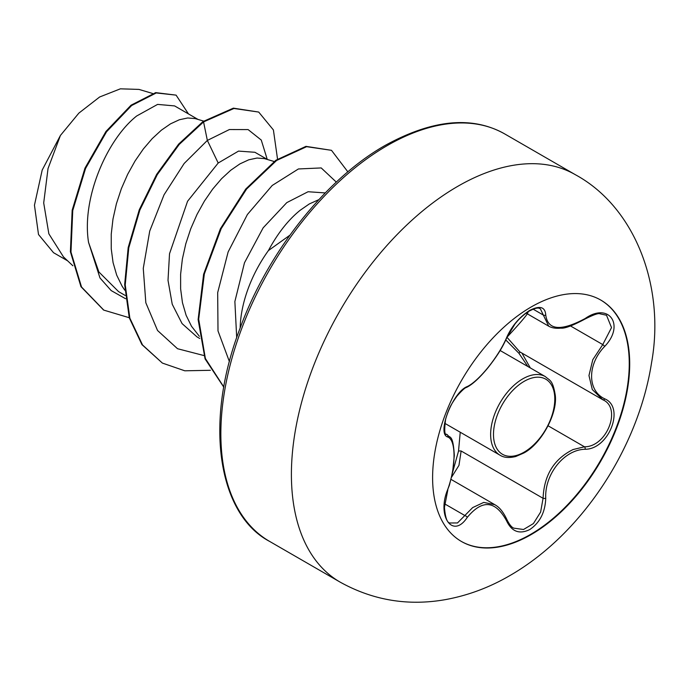<?xml version="1.0" encoding="UTF-8"?>
<svg xmlns="http://www.w3.org/2000/svg" width="689" height="689" viewBox="0 0 689 689"><rect width="100%" height="100%" fill="white"/><g stroke="black" fill="none" stroke-linecap="round" stroke-linejoin="round"><path stroke-width="1.03" d="M600.61 299.973A139.367 80.467 -60 0 1 621.693 411.721A139.367 80.467 -60 0 1 530.711 534.328A139.367 80.467 -60 0 1 461.242 541.365M531.15 307.001A139.367 80.467 -60 0 1 600.834 300.094A139.367 80.467 -60 0 1 622.201 411.772A139.367 80.467 -60 0 1 531.15 534.586A139.367 80.467 -60 0 1 461.466 541.494A139.367 80.467 -60 0 1 440.107 429.815A139.367 80.467 -60 0 1 531.15 307.001M585.176 449.262C564.3 449.538 544.448 474.247 545.748 498.311C545.171 512.34 539.831 522.762 529.729 529.574C519.428 534.561 511.729 531.684 506.63 520.927C495.434 500.378 482.3 499.198 467.245 517.413C452.768 539.478 436.49 516.225 447.695 489.552C456.152 466.332 456.144 439.866 447.695 436.99C436.481 433.898 452.794 391.869 467.245 386.563A2.015 1.679 63.4 0 1 466.505 387.433L466.505 387.433C472.473 384.514 479.777 377.761 488.432 367.185C499.396 353.104 503.306 345.577 507.026 337.188L515.036 323.882L518.326 320.023C522.348 315.286 543.242 298.199 507.026 337.188A2.015 1.111 22.8 0 1 506.63 337.567C511.729 326.13 519.428 317.061 529.729 310.377C539.831 305.305 545.171 306.846 545.748 315.002C547.815 330.324 560.958 331.495 585.176 318.516C608.904 301.782 625.199 324.993 604.761 346.334C587.2 364.266 587.217 390.689 604.761 398.853C625.216 407.311 608.861 449.331 585.176 449.262A2.015 1.137 86 0 0 584.47 446.799C606.837 447.015 622.098 407.81 602.763 399.732L592.299 389.535L588.966 375.539L592.79 359.692L602.763 344.586L611.522 327.611L606.509 315.235M513.779 528.144L523.519 529.505L533.407 523.571L540.624 512.065L543.078 498.302C544.017 475.238 554.025 458.977 573.102 449.529L584.47 446.799L548.108 425.802M449.926 522.985L457.496 522.951L472.663 507.595L483.738 502.41L494.788 504.658C496.459 505.812 501.342 507.733 507.026 519.825A2.015 1.094 157.4 0 1 506.63 520.927M466.505 387.433C465.075 387.614 461.88 390.525 456.919 396.184C450.718 405.011 449.159 407.699 445.662 418.921C444.172 430.186 444.508 435.345 446.687 434.38L446.377 434.165M527.852 366.505L518.972 353.319L505.795 339.97M452.57 472.465L458.512 451.14L460.235 432.236M289.862 235.216L268.4 250.581A94.427 54.517 -60 0 0 240.16 328.007M198.001 119.421L174.61 105.917L157.6 104.401L136.706 115.967C107.277 139.135 81.44 197.872 88.545 242.356L98.871 271.957L118.586 291.628L125.217 295.46M203.668 121.109L195.065 118.56L187.658 117.983L179.381 119.748L170.519 123.848L161.355 130.195L152.191 138.644L143.329 148.996L135.053 161.002L127.646 174.343L121.359 188.708L116.415 203.72L112.987 219.007L111.239 234.165L111.248 248.832L113.074 262.621L116.717 275.187L122.117 286.211L124.847 290.258M267.384 159.478L254.93 152.286L238.54 151.098L218.198 163.017L187.572 201.248L169.52 253.75L168.013 280.328L172.233 304.245L182.077 323.597L197.002 336.904L199.724 338.48M274.136 161.493L264.438 158.616L257.04 158.039L248.763 159.805L239.901 163.904L230.737 170.252L221.574 178.701L212.712 189.053L204.435 201.059L197.028 214.4L190.741 228.765L185.797 243.777L182.37 259.064L180.621 274.222L180.63 288.889L182.456 302.678L186.099 315.243L191.499 326.267L199.405 336.344M325.251 192.92L308.069 191.74L286.796 202.618L263.155 227.826L244.483 262.776L234.871 301.524L236.697 337.679M318.895 199.621L309.283 203.961L300.12 210.309C288.286 219.877 277.71 233.295 268.4 250.581M67.643 260.838L53.509 252.682L38.506 234.501L34.45 205.201L42.201 170.045L60.425 135.449L78.865 113.117L99.629 96.994L120.377 88.829L138.997 89.415L152.545 93.454M60.425 135.449L48.032 168.547L43.7 202.928L48.85 233.829L63.491 256.919L72.87 265.773M218.198 163.017L207.346 140.427L229.385 129.549L248.118 129.592L261.269 140.065L267.237 159.392M125.553 298.716L111.187 290.586L99.991 277.968L88.545 242.356M203.866 355.533L177.512 348.712L157.548 330.505L145.827 302.764L143.269 268.391L149.728 231.056L164.051 194.789L184.161 163.474L207.346 140.427L203.565 121.919L233.933 108.483L258.702 112.066L273.404 129.954L277.529 159.099M129.248 317.715L103.815 310.128L81.535 287.012L70.976 252.079L72.741 210.541L85.565 168.452L106.537 131.788L131.616 105.538L156.248 92.955L176.091 95.134L188.459 113.909M202.979 121.583L178.64 144.113L156.687 174.326L139.273 209.766L128.188 247.549L124.657 284.583L129.282 317.836L141.934 344.603L162.389 363.086L142.52 344.939L129.859 318.172L125.234 284.91L128.765 247.876L139.85 210.093L157.264 174.661L179.226 144.449L203.565 121.919L202.979 121.583L233.356 108.147L258.702 112.066M103.531 309.964L80.957 286.684L70.399 251.743L72.164 210.205L84.988 168.116L105.96 131.461L131.039 105.202L155.671 92.619L176.091 95.134M336.31 182.103L321.212 167.935L298.415 168.96L272.215 185.47L247.394 214.512L228.119 251.976L217.681 292.636L218 330.909L229.428 361.673M162.389 363.086L184.79 370.803L210.386 370.294M347.859 171.854L331.487 150.323L306.614 146.679L276.59 160.477L246.584 189.053L221.203 228.627L204.34 273.972L198.69 319.196L205.374 358.504L223.83 387.011M331.487 150.323L305.95 146.361L275.833 160.27L245.766 189.019L220.377 228.791L203.6 274.3L198.122 319.601L205.064 358.866L223.796 387.184M458.512 451.14A2.015 0.456 176.1 0 1 461.139 450.994L458.96 465.376L451.571 477.201M520.669 352.355A2.015 1.197 -61.9 0 0 518.972 353.319M521.9 353.044L530.306 367.926M506.983 337.3L519.842 351.881L602.797 399.749A2.015 1.335 117.9 0 1 602.763 399.732M526.112 313.125L548.711 326.173L540.322 308.767C539.599 308.999 539.142 305.597 527.74 311.91C518.283 318.671 511.384 327.094 507.026 337.188M585.176 318.516A2.015 0.491 58 0 1 585.133 318.99C593.573 314.735 598.5 313.013 599.904 313.805L606.561 315.261M604.761 346.334L602.763 344.586L570.544 325.983M545.748 315.002A2.015 1.636 -179.5 0 1 543.078 314.916L533.053 309.128M467.245 386.563C478.976 381 498.793 356.342 506.63 337.567M446.498 434.259L446.937 434.518A2.015 1.869 115.6 0 1 447.695 436.99M447.402 434.759C449.814 438.738 452.914 433.312 454.327 455.308L452.57 472.439L449.349 485.349L447.695 489.552M444.638 503.857L465.196 515.725A2.015 1.033 35.2 0 1 467.245 517.413M461.139 450.994L543.078 498.302A2.015 0.568 -0.3 0 0 545.748 498.311M604.761 398.853A2.015 1.335 117.9 0 1 602.797 399.749L603.28 400.016M500.033 455.205A45.362 26.191 -60 0 1 493.074 418.86A45.362 26.191 -60 0 1 522.71 378.881A45.362 26.191 -60 0 1 545.395 376.633C549.589 380.586 552.724 379.475 555.265 395.185C557.711 413.512 541.33 444.017 523.718 453.061L515.768 456.506C509.154 458.133 503.909 457.703 500.033 455.205L444.767 423.304M524.14 381.353A43.347 25.028 120 0 0 493.488 434.44A43.347 25.028 120 0 0 524.14 452.139A43.347 25.028 120 0 0 554.791 399.052A43.347 25.028 120 0 0 524.14 381.353M340.116 582.11A235.216 135.802 -60 0 1 304.064 393.626A235.216 135.802 -60 0 1 457.729 186.349A235.216 135.802 -60 0 1 575.341 174.696L504.787 133.967A235.216 135.802 120 0 0 387.184 145.62A235.216 135.802 120 0 0 233.519 352.897A235.216 135.802 120 0 0 269.571 541.382L340.116 582.11C372.904 600.3 407.879 606.156 445.042 599.688C467.736 595.58 489.328 587.562 509.808 575.616C582.188 534.001 638.376 447.635 651.553 362.758C665.273 287.029 635.413 207.286 575.341 174.696M451.037 479.398L494.728 504.624M269.571 541.382C218.732 514.743 203.333 424.123 239.832 328.877C267.728 252.165 325.897 178.916 385.168 145.413C432.416 119.438 472.292 115.623 504.787 133.967M103.815 310.128L103.238 309.792M500.136 350.512L545.395 376.633M548.72 326.173C551.777 327.955 555.851 328.61 560.924 328.136C564.661 328.653 572.731 325.604 585.133 318.99M447.859 489.767L444.439 507.388C445.301 517.68 447.135 522.891 449.943 523.003L449.943 523.003M507.026 519.825C509.395 524.562 511.651 527.335 513.805 528.153"/></g></svg>
